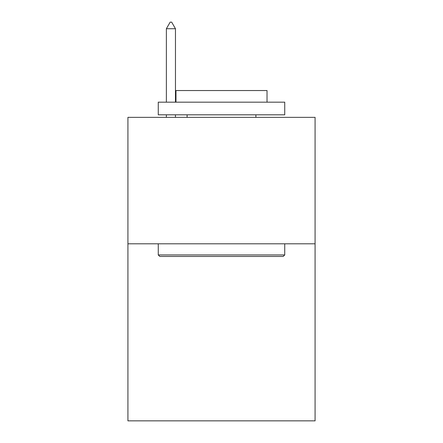<?xml version="1.0" encoding="UTF-8"?>
<svg xmlns="http://www.w3.org/2000/svg" width="443" height="443" viewBox="0 0 443 443"><rect width="100%" height="100%" fill="white"/><g stroke="black" fill="none" stroke-linecap="round" stroke-linejoin="round"><path stroke-width="0.66" d="M315.078 243.805L315.078 420.85L127.922 420.85L127.922 117.351L315.078 117.351L315.078 243.805L127.922 243.805M159.79 256.453L158.273 254.935L284.727 254.935L283.21 256.453L159.79 256.453M284.727 102.172L284.727 114.82L158.273 114.82L158.273 102.172L284.727 102.172M175.976 102.172L175.976 90.538L267.024 90.538L267.024 102.172M284.727 243.805L284.727 254.935M158.273 243.805L158.273 254.935M255.899 114.82L255.899 117.351M187.101 114.82L187.101 117.351M175.467 28.729L171.674 22.15L170.156 22.15L166.363 28.729L175.467 28.729L175.467 102.172M175.467 114.82L175.467 117.351M166.363 28.729L166.363 102.172M166.363 114.82L166.363 117.351"/></g></svg>
